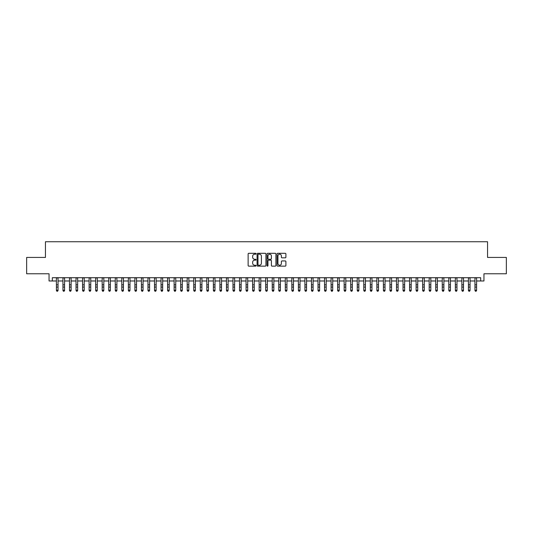 <?xml version="1.0" encoding="UTF-8"?>
<svg xmlns="http://www.w3.org/2000/svg" width="533" height="533" viewBox="0 0 533 533"><rect width="100%" height="100%" fill="white"/><g stroke="black" fill="none" stroke-linecap="round" stroke-linejoin="round"><path stroke-width="0.8" d="M256.033 253.748A0.446 0.446 0 0 0 255.587 253.302L248.764 253.302A0.64 0.64 0 0 0 248.125 253.941L248.125 265.501A0.64 0.64 0 0 0 248.764 266.14L255.587 266.14A0.446 0.446 0 0 0 256.033 265.687A0.446 0.446 0 0 0 255.587 265.241L254.707 265.241A2.052 2.052 0 0 1 252.649 263.189L252.649 262.223A2.052 2.052 0 0 1 254.707 260.171L255.587 260.171A0.446 0.446 0 0 0 256.033 259.718A0.446 0.446 0 0 0 255.587 259.271L254.707 259.271A2.052 2.052 0 0 1 252.649 257.219L252.649 256.253A2.052 2.052 0 0 1 254.707 254.201L255.587 254.201A0.446 0.446 0 0 0 256.033 253.748M285.262 257.825A0.64 0.64 0 0 0 285.901 257.186L285.901 253.941A0.64 0.64 0 0 0 285.262 253.302L277.686 253.302A0.64 0.64 0 0 0 277.047 253.941L277.047 265.501A0.64 0.64 0 0 0 277.686 266.14L285.262 266.14A0.64 0.64 0 0 0 285.901 265.501L285.901 261.583A0.64 0.64 0 0 0 285.262 260.937L282.017 260.937A0.64 0.64 0 0 0 281.377 261.583L281.377 263.522A1.719 1.719 0 0 1 279.658 265.241A1.719 1.719 0 0 1 277.94 263.522L277.94 255.92A1.719 1.719 0 0 1 279.658 254.201A1.719 1.719 0 0 1 281.377 255.92L281.377 257.186A0.64 0.64 0 0 0 282.017 257.825L285.262 257.825M52.321 280.978L52.321 277.706L480.679 277.706L480.679 280.978L483.951 280.978L483.951 273.782L506.35 273.782L506.35 257.432L487.548 257.432L487.548 241.735L45.452 241.735L45.452 257.432L26.65 257.432L26.65 273.782L49.049 273.782L49.049 280.978L56.405 280.978M265.94 253.941A0.64 0.64 0 0 0 265.294 253.302L257.719 253.302A0.64 0.64 0 0 0 257.079 253.941L257.079 265.501A0.64 0.64 0 0 0 257.719 266.14L265.294 266.14A0.64 0.64 0 0 0 265.94 265.501L265.94 253.941M267.706 253.302L275.281 253.302A0.64 0.64 0 0 1 275.921 253.941L275.921 265.501A0.64 0.64 0 0 1 275.281 266.14L272.037 266.14A0.64 0.64 0 0 1 271.397 265.501L271.397 260.81A0.64 0.64 0 0 0 270.751 260.171L268.605 260.171A0.64 0.64 0 0 0 267.959 260.81L267.959 265.687A0.446 0.446 0 0 1 267.513 266.14A0.446 0.446 0 0 1 267.06 265.687L267.06 253.941A0.64 0.64 0 0 1 267.706 253.302M58.044 280.978L62.947 280.978M64.58 280.978L69.483 280.978M71.122 280.978L76.026 280.978M77.658 280.978L82.568 280.978M84.201 280.978L89.104 280.978M90.743 280.978L95.647 280.978M97.279 280.978L102.183 280.978M103.822 280.978L108.725 280.978M110.358 280.978L115.268 280.978M116.9 280.978L121.804 280.978M123.443 280.978L128.346 280.978M129.979 280.978L134.882 280.978M136.521 280.978L141.425 280.978M143.057 280.978L147.967 280.978M149.6 280.978L154.503 280.978M156.142 280.978L161.046 280.978M162.678 280.978L167.582 280.978M169.221 280.978L174.124 280.978M175.757 280.978L180.667 280.978M182.299 280.978L187.203 280.978M188.842 280.978L193.746 280.978M195.378 280.978L200.281 280.978M201.92 280.978L206.824 280.978M208.456 280.978L213.367 280.978M214.999 280.978L219.902 280.978M221.541 280.978L226.445 280.978M228.077 280.978L232.981 280.978M234.62 280.978L239.524 280.978M241.156 280.978L246.066 280.978M247.698 280.978L252.602 280.978M254.241 280.978L259.145 280.978M260.777 280.978L265.681 280.978M267.319 280.978L272.223 280.978M273.855 280.978L278.759 280.978M280.398 280.978L285.302 280.978M286.934 280.978L291.844 280.978M293.476 280.978L298.38 280.978M300.019 280.978L304.923 280.978M306.555 280.978L311.459 280.978M313.098 280.978L318.001 280.978M319.633 280.978L324.544 280.978M326.176 280.978L331.08 280.978M332.719 280.978L337.622 280.978M339.255 280.978L344.158 280.978M345.797 280.978L350.701 280.978M352.333 280.978L357.243 280.978M358.876 280.978L363.779 280.978M365.418 280.978L370.322 280.978M371.954 280.978L376.858 280.978M378.497 280.978L383.4 280.978M385.033 280.978L389.943 280.978M391.575 280.978L396.479 280.978M398.118 280.978L403.021 280.978M404.654 280.978L409.557 280.978M411.196 280.978L416.1 280.978M417.732 280.978L422.642 280.978M424.275 280.978L429.178 280.978M430.817 280.978L435.721 280.978M437.353 280.978L442.257 280.978M443.896 280.978L448.799 280.978M450.432 280.978L455.342 280.978M456.974 280.978L461.878 280.978M463.517 280.978L468.42 280.978M470.053 280.978L474.956 280.978M476.595 280.978L480.679 280.978M258.425 254.201A0.446 0.446 0 0 0 257.979 254.647L257.979 264.794A0.446 0.446 0 0 0 258.425 265.241L259.358 265.241A2.052 2.052 0 0 0 261.41 263.189L261.41 256.253A2.052 2.052 0 0 0 259.358 254.201L258.425 254.201M271.397 255.947A1.719 1.719 0 0 0 269.678 254.234A1.719 1.719 0 0 0 267.959 255.947L267.959 258.632A0.64 0.64 0 0 0 268.605 259.271L270.751 259.271A0.64 0.64 0 0 0 271.397 258.632L271.397 255.947M58.044 277.706L58.044 290.545L57.551 291.265L56.898 291.118L57.551 291.265M56.405 277.706L56.405 290.179L58.044 290.179L57.551 291.118M56.898 291.265L56.405 290.545L56.898 291.118M64.58 277.706L64.58 290.545L64.093 291.265L63.434 291.118L64.093 291.265M62.947 277.706L62.947 290.179L64.58 290.179L64.093 291.118M63.434 291.265L62.947 290.545L63.434 291.118M71.122 277.706L71.122 290.545L70.629 291.265L69.976 291.118L70.629 291.265M69.483 277.706L69.483 290.179L71.122 290.179L70.629 291.118M69.976 291.265L69.483 290.545L69.976 291.118M77.658 277.706L77.658 290.545L77.172 291.265L76.519 291.118L77.172 291.265M76.026 277.706L76.026 290.179L77.658 290.179L77.172 291.118M76.519 291.265L76.026 290.545L76.519 291.118M84.201 277.706L84.201 290.545L83.708 291.265L83.055 291.118L83.708 291.265M82.568 277.706L82.568 290.179L84.201 290.179L83.708 291.118M83.055 291.265L82.568 290.545L83.055 291.118M90.743 277.706L90.743 290.545L90.25 291.265L89.597 291.118L90.25 291.265M89.104 277.706L89.104 290.179L90.743 290.179L90.25 291.118M89.597 291.265L89.104 290.545L89.597 291.118M97.279 277.706L97.279 290.545L96.793 291.265L96.133 291.118L96.793 291.265M95.647 277.706L95.647 290.179L97.279 290.179L96.793 291.118M96.133 291.265L95.647 290.545L96.133 291.118M103.822 277.706L103.822 290.545L103.329 291.265L102.676 291.118L103.329 291.265M102.183 277.706L102.183 290.179L103.822 290.179L103.329 291.118M102.676 291.265L102.183 290.545L102.676 291.118M110.358 277.706L110.358 290.545L109.871 291.265L109.218 291.118L109.871 291.265M108.725 277.706L108.725 290.179L110.358 290.179L109.871 291.118M109.218 291.265L108.725 290.545L109.218 291.118M116.9 277.706L116.9 290.545L116.407 291.265L115.754 291.118L116.407 291.265M115.268 277.706L115.268 290.179L116.9 290.179L116.407 291.118M115.754 291.265L115.268 290.545L115.754 291.118M123.443 277.706L123.443 290.545L122.95 291.265L122.297 291.118L122.95 291.265M121.804 277.706L121.804 290.179L123.443 290.179L122.95 291.118M122.297 291.265L121.804 290.545L122.297 291.118M129.979 277.706L129.979 290.545L129.492 291.265L128.833 291.118L129.492 291.265M128.346 277.706L128.346 290.179L129.979 290.179L129.492 291.118M128.833 291.265L128.346 290.545L128.833 291.118M136.521 277.706L136.521 290.545L136.028 291.265L135.375 291.118L136.028 291.265M134.882 277.706L134.882 290.179L136.521 290.179L136.028 291.118M135.375 291.265L134.882 290.545L135.375 291.118M143.057 277.706L143.057 290.545L142.571 291.265L141.918 291.118L142.571 291.265M141.425 277.706L141.425 290.179L143.057 290.179L142.571 291.118M141.918 291.265L141.425 290.545L141.918 291.118M149.6 277.706L149.6 290.545L149.107 291.265L148.454 291.118L149.107 291.265M147.967 277.706L147.967 290.179L149.6 290.179L149.107 291.118M148.454 291.265L147.967 290.545L148.454 291.118M156.142 277.706L156.142 290.545L155.649 291.265L154.996 291.118L155.649 291.265M154.503 277.706L154.503 290.179L156.142 290.179L155.649 291.118M154.996 291.265L154.503 290.545L154.996 291.118M162.678 277.706L162.678 290.545L162.192 291.265L161.532 291.118L162.192 291.265M161.046 277.706L161.046 290.179L162.678 290.179L162.192 291.118M161.532 291.265L161.046 290.545L161.532 291.118M169.221 277.706L169.221 290.545L168.728 291.265L168.075 291.118L168.728 291.265M167.582 277.706L167.582 290.179L169.221 290.179L168.728 291.118M168.075 291.265L167.582 290.545L168.075 291.118M175.757 277.706L175.757 290.545L175.27 291.265L174.617 291.118L175.27 291.265M174.124 277.706L174.124 290.179L175.757 290.179L175.27 291.118M174.617 291.265L174.124 290.545L174.617 291.118M182.299 277.706L182.299 290.545L181.806 291.265L181.153 291.118L181.806 291.265M180.667 277.706L180.667 290.179L182.299 290.179L181.806 291.118M181.153 291.265L180.667 290.545L181.153 291.118M188.842 277.706L188.842 290.545L188.349 291.265L187.696 291.118L188.349 291.265M187.203 277.706L187.203 290.179L188.842 290.179L188.349 291.118M187.696 291.265L187.203 290.545L187.696 291.118M195.378 277.706L195.378 290.545L194.891 291.265L194.232 291.118L194.891 291.265M193.746 277.706L193.746 290.179L195.378 290.179L194.891 291.118M194.232 291.265L193.746 290.545L194.232 291.118M201.92 277.706L201.92 290.545L201.427 291.265L200.774 291.118L201.427 291.265M200.281 277.706L200.281 290.179L201.92 290.179L201.427 291.118M200.774 291.265L200.281 290.545L200.774 291.118M208.456 277.706L208.456 290.545L207.97 291.265L207.317 291.118L207.97 291.265M206.824 277.706L206.824 290.179L208.456 290.179L207.97 291.118M207.317 291.265L206.824 290.545L207.317 291.118M214.999 277.706L214.999 290.545L214.506 291.265L213.853 291.118L214.506 291.265M213.367 277.706L213.367 290.179L214.999 290.179L214.506 291.118M213.853 291.265L213.367 290.545L213.853 291.118M221.541 277.706L221.541 290.545L221.048 291.265L220.395 291.118L221.048 291.265M219.902 277.706L219.902 290.179L221.541 290.179L221.048 291.118M220.395 291.265L219.902 290.545L220.395 291.118M228.077 277.706L228.077 290.545L227.591 291.265L226.931 291.118L227.591 291.265M226.445 277.706L226.445 290.179L228.077 290.179L227.591 291.118M226.931 291.265L226.445 290.545L226.931 291.118M234.62 277.706L234.62 290.545L234.127 291.265L233.474 291.118L234.127 291.265M232.981 277.706L232.981 290.179L234.62 290.179L234.127 291.118M233.474 291.265L232.981 290.545L233.474 291.118M241.156 277.706L241.156 290.545L240.669 291.265L240.017 291.118L240.669 291.265M239.524 277.706L239.524 290.179L241.156 290.179L240.669 291.118M240.017 291.265L239.524 290.545L240.017 291.118M247.698 277.706L247.698 290.545L247.205 291.265L246.552 291.118L247.205 291.265M246.066 277.706L246.066 290.179L247.698 290.179L247.205 291.118M246.552 291.265L246.066 290.545L246.552 291.118M254.241 277.706L254.241 290.545L253.748 291.265L253.095 291.118L253.748 291.265M252.602 277.706L252.602 290.179L254.241 290.179L253.748 291.118M253.095 291.265L252.602 290.545L253.095 291.118M260.777 277.706L260.777 290.545L260.284 291.265L259.631 291.118L260.284 291.265M259.145 277.706L259.145 290.179L260.777 290.179L260.284 291.118M259.631 291.265L259.145 290.545L259.631 291.118M267.319 277.706L267.319 290.545L266.826 291.265L266.174 291.118L266.826 291.265M265.681 277.706L265.681 290.179L267.319 290.179L266.826 291.118M266.174 291.265L265.681 290.545L266.174 291.118M273.855 277.706L273.855 290.545L273.369 291.265L272.716 291.118L273.369 291.265M272.223 277.706L272.223 290.179L273.855 290.179L273.369 291.118M272.716 291.265L272.223 290.545L272.716 291.118M280.398 277.706L280.398 290.545L279.905 291.265L279.252 291.118L279.905 291.265M278.759 277.706L278.759 290.179L280.398 290.179L279.905 291.118M279.252 291.265L278.759 290.545L279.252 291.118M286.934 277.706L286.934 290.545L286.448 291.265L285.795 291.118L286.448 291.265M285.302 277.706L285.302 290.179L286.934 290.179L286.448 291.118M285.795 291.265L285.302 290.545L285.795 291.118M293.476 277.706L293.476 290.545L292.983 291.265L292.331 291.118L292.983 291.265M291.844 277.706L291.844 290.179L293.476 290.179L292.983 291.118M292.331 291.265L291.844 290.545L292.331 291.118M300.019 277.706L300.019 290.545L299.526 291.265L298.873 291.118L299.526 291.265M298.38 277.706L298.38 290.179L300.019 290.179L299.526 291.118M298.873 291.265L298.38 290.545L298.873 291.118M306.555 277.706L306.555 290.545L306.069 291.265L305.409 291.118L306.069 291.265M304.923 277.706L304.923 290.179L306.555 290.179L306.069 291.118M305.409 291.265L304.923 290.545L305.409 291.118M313.098 277.706L313.098 290.545L312.604 291.265L311.952 291.118L312.604 291.265M311.459 277.706L311.459 290.179L313.098 290.179L312.604 291.118M311.952 291.265L311.459 290.545L311.952 291.118M319.633 277.706L319.633 290.545L319.147 291.265L318.494 291.118L319.147 291.265M318.001 277.706L318.001 290.179L319.633 290.179L319.147 291.118M318.494 291.265L318.001 290.545L318.494 291.118M326.176 277.706L326.176 290.545L325.683 291.265L325.03 291.118L325.683 291.265M324.544 277.706L324.544 290.179L326.176 290.179L325.683 291.118M325.03 291.265L324.544 290.545L325.03 291.118M332.719 277.706L332.719 290.545L332.226 291.265L331.573 291.118L332.226 291.265M331.08 277.706L331.08 290.179L332.719 290.179L332.226 291.118M331.573 291.265L331.08 290.545L331.573 291.118M339.255 277.706L339.255 290.545L338.768 291.265L338.109 291.118L338.768 291.265M337.622 277.706L337.622 290.179L339.255 290.179L338.768 291.118M338.109 291.265L337.622 290.545L338.109 291.118M345.797 277.706L345.797 290.545L345.304 291.265L344.651 291.118L345.304 291.265M344.158 277.706L344.158 290.179L345.797 290.179L345.304 291.118M344.651 291.265L344.158 290.545L344.651 291.118M352.333 277.706L352.333 290.545L351.847 291.265L351.194 291.118L351.847 291.265M350.701 277.706L350.701 290.179L352.333 290.179L351.847 291.118M351.194 291.265L350.701 290.545L351.194 291.118M358.876 277.706L358.876 290.545L358.383 291.265L357.73 291.118L358.383 291.265M357.243 277.706L357.243 290.179L358.876 290.179L358.383 291.118M357.73 291.265L357.243 290.545L357.73 291.118M365.418 277.706L365.418 290.545L364.925 291.265L364.272 291.118L364.925 291.265M363.779 277.706L363.779 290.179L365.418 290.179L364.925 291.118M364.272 291.265L363.779 290.545L364.272 291.118M371.954 277.706L371.954 290.545L371.468 291.265L370.808 291.118L371.468 291.265M370.322 277.706L370.322 290.179L371.954 290.179L371.468 291.118M370.808 291.265L370.322 290.545L370.808 291.118M378.497 277.706L378.497 290.545L378.004 291.265L377.351 291.118L378.004 291.265M376.858 277.706L376.858 290.179L378.497 290.179L378.004 291.118M377.351 291.265L376.858 290.545L377.351 291.118M385.033 277.706L385.033 290.545L384.546 291.265L383.893 291.118L384.546 291.265M383.4 277.706L383.4 290.179L385.033 290.179L384.546 291.118M383.893 291.265L383.4 290.545L383.893 291.118M391.575 277.706L391.575 290.545L391.082 291.265L390.429 291.118L391.082 291.265M389.943 277.706L389.943 290.179L391.575 290.179L391.082 291.118M390.429 291.265L389.943 290.545L390.429 291.118M398.118 277.706L398.118 290.545L397.625 291.265L396.972 291.118L397.625 291.265M396.479 277.706L396.479 290.179L398.118 290.179L397.625 291.118M396.972 291.265L396.479 290.545L396.972 291.118M404.654 277.706L404.654 290.545L404.167 291.265L403.508 291.118L404.167 291.265M403.021 277.706L403.021 290.179L404.654 290.179L404.167 291.118M403.508 291.265L403.021 290.545L403.508 291.118M411.196 277.706L411.196 290.545L410.703 291.265L410.05 291.118L410.703 291.265M409.557 277.706L409.557 290.179L411.196 290.179L410.703 291.118M410.05 291.265L409.557 290.545L410.05 291.118M417.732 277.706L417.732 290.545L417.246 291.265L416.593 291.118L417.246 291.265M416.1 277.706L416.1 290.179L417.732 290.179L417.246 291.118M416.593 291.265L416.1 290.545L416.593 291.118M424.275 277.706L424.275 290.545L423.782 291.265L423.129 291.118L423.782 291.265M422.642 277.706L422.642 290.179L424.275 290.179L423.782 291.118M423.129 291.265L422.642 290.545L423.129 291.118M430.817 277.706L430.817 290.545L430.324 291.265L429.671 291.118L430.324 291.265M429.178 277.706L429.178 290.179L430.817 290.179L430.324 291.118M429.671 291.265L429.178 290.545L429.671 291.118M437.353 277.706L437.353 290.545L436.867 291.265L436.207 291.118L436.867 291.265M435.721 277.706L435.721 290.179L437.353 290.179L436.867 291.118M436.207 291.265L435.721 290.545L436.207 291.118M443.896 277.706L443.896 290.545L443.403 291.265L442.75 291.118L443.403 291.265M442.257 277.706L442.257 290.179L443.896 290.179L443.403 291.118M442.75 291.265L442.257 290.545L442.75 291.118M450.432 277.706L450.432 290.545L449.945 291.265L449.292 291.118L449.945 291.265M448.799 277.706L448.799 290.179L450.432 290.179L449.945 291.118M449.292 291.265L448.799 290.545L449.292 291.118M456.974 277.706L456.974 290.545L456.481 291.265L455.828 291.118L456.481 291.265M455.342 277.706L455.342 290.179L456.974 290.179L456.481 291.118M455.828 291.265L455.342 290.545L455.828 291.118M463.517 277.706L463.517 290.545L463.024 291.265L462.371 291.118L463.024 291.265M461.878 277.706L461.878 290.179L463.517 290.179L463.024 291.118M462.371 291.265L461.878 290.545L462.371 291.118M470.053 277.706L470.053 290.545L469.566 291.265L468.907 291.118L469.566 291.265M468.42 277.706L468.42 290.179L470.053 290.179L469.566 291.118M468.907 291.265L468.42 290.545L468.907 291.118M476.595 277.706L476.595 290.545L476.102 291.265L475.449 291.118L476.102 291.265M474.956 277.706L474.956 290.179L476.595 290.179L476.102 291.118M475.449 291.265L474.956 290.545L475.449 291.118M58.044 284.822L56.405 284.822M58.044 287.067L56.405 287.067M58.044 277.92L56.405 277.92M64.58 284.822L62.947 284.822M64.58 287.067L62.947 287.067M64.58 277.92L62.947 277.92M71.122 284.822L69.483 284.822M71.122 287.067L69.483 287.067M71.122 277.92L69.483 277.92M77.658 284.822L76.026 284.822M77.658 287.067L76.026 287.067M77.658 277.92L76.026 277.92M84.201 284.822L82.568 284.822M84.201 287.067L82.568 287.067M84.201 277.92L82.568 277.92M90.743 284.822L89.104 284.822M90.743 287.067L89.104 287.067M90.743 277.92L89.104 277.92M97.279 284.822L95.647 284.822M97.279 287.067L95.647 287.067M97.279 277.92L95.647 277.92M103.822 284.822L102.183 284.822M103.822 287.067L102.183 287.067M103.822 277.92L102.183 277.92M110.358 284.822L108.725 284.822M110.358 287.067L108.725 287.067M110.358 277.92L108.725 277.92M116.9 284.822L115.268 284.822M116.9 287.067L115.268 287.067M116.9 277.92L115.268 277.92M123.443 284.822L121.804 284.822M123.443 287.067L121.804 287.067M123.443 277.92L121.804 277.92M129.979 284.822L128.346 284.822M129.979 287.067L128.346 287.067M129.979 277.92L128.346 277.92M136.521 284.822L134.882 284.822M136.521 287.067L134.882 287.067M136.521 277.92L134.882 277.92M143.057 284.822L141.425 284.822M143.057 287.067L141.425 287.067M143.057 277.92L141.425 277.92M149.6 284.822L147.967 284.822M149.6 287.067L147.967 287.067M149.6 277.92L147.967 277.92M156.142 284.822L154.503 284.822M156.142 287.067L154.503 287.067M156.142 277.92L154.503 277.92M162.678 284.822L161.046 284.822M162.678 287.067L161.046 287.067M162.678 277.92L161.046 277.92M169.221 284.822L167.582 284.822M169.221 287.067L167.582 287.067M169.221 277.92L167.582 277.92M175.757 284.822L174.124 284.822M175.757 287.067L174.124 287.067M175.757 277.92L174.124 277.92M182.299 284.822L180.667 284.822M182.299 287.067L180.667 287.067M182.299 277.92L180.667 277.92M188.842 284.822L187.203 284.822M188.842 287.067L187.203 287.067M188.842 277.92L187.203 277.92M195.378 284.822L193.746 284.822M195.378 287.067L193.746 287.067M195.378 277.92L193.746 277.92M201.92 284.822L200.281 284.822M201.92 287.067L200.281 287.067M201.92 277.92L200.281 277.92M208.456 284.822L206.824 284.822M208.456 287.067L206.824 287.067M208.456 277.92L206.824 277.92M214.999 284.822L213.367 284.822M214.999 287.067L213.367 287.067M214.999 277.92L213.367 277.92M221.541 284.822L219.902 284.822M221.541 287.067L219.902 287.067M221.541 277.92L219.902 277.92M228.077 284.822L226.445 284.822M228.077 287.067L226.445 287.067M228.077 277.92L226.445 277.92M234.62 284.822L232.981 284.822M234.62 287.067L232.981 287.067M234.62 277.92L232.981 277.92M241.156 284.822L239.524 284.822M241.156 287.067L239.524 287.067M241.156 277.92L239.524 277.92M247.698 284.822L246.066 284.822M247.698 287.067L246.066 287.067M247.698 277.92L246.066 277.92M254.241 284.822L252.602 284.822M254.241 287.067L252.602 287.067M254.241 277.92L252.602 277.92M260.777 284.822L259.145 284.822M260.777 287.067L259.145 287.067M260.777 277.92L259.145 277.92M267.319 284.822L265.681 284.822M267.319 287.067L265.681 287.067M267.319 277.92L265.681 277.92M273.855 284.822L272.223 284.822M273.855 287.067L272.223 287.067M273.855 277.92L272.223 277.92M280.398 284.822L278.759 284.822M280.398 287.067L278.759 287.067M280.398 277.92L278.759 277.92M286.934 284.822L285.302 284.822M286.934 287.067L285.302 287.067M286.934 277.92L285.302 277.92M293.476 284.822L291.844 284.822M293.476 287.067L291.844 287.067M293.476 277.92L291.844 277.92M300.019 284.822L298.38 284.822M300.019 287.067L298.38 287.067M300.019 277.92L298.38 277.92M306.555 284.822L304.923 284.822M306.555 287.067L304.923 287.067M306.555 277.92L304.923 277.92M313.098 284.822L311.459 284.822M313.098 287.067L311.459 287.067M313.098 277.92L311.459 277.92M319.633 284.822L318.001 284.822M319.633 287.067L318.001 287.067M319.633 277.92L318.001 277.92M326.176 284.822L324.544 284.822M326.176 287.067L324.544 287.067M326.176 277.92L324.544 277.92M332.719 284.822L331.08 284.822M332.719 287.067L331.08 287.067M332.719 277.92L331.08 277.92M339.255 284.822L337.622 284.822M339.255 287.067L337.622 287.067M339.255 277.92L337.622 277.92M345.797 284.822L344.158 284.822M345.797 287.067L344.158 287.067M345.797 277.92L344.158 277.92M352.333 284.822L350.701 284.822M352.333 287.067L350.701 287.067M352.333 277.92L350.701 277.92M358.876 284.822L357.243 284.822M358.876 287.067L357.243 287.067M358.876 277.92L357.243 277.92M365.418 284.822L363.779 284.822M365.418 287.067L363.779 287.067M365.418 277.92L363.779 277.92M371.954 284.822L370.322 284.822M371.954 287.067L370.322 287.067M371.954 277.92L370.322 277.92M378.497 284.822L376.858 284.822M378.497 287.067L376.858 287.067M378.497 277.92L376.858 277.92M385.033 284.822L383.4 284.822M385.033 287.067L383.4 287.067M385.033 277.92L383.4 277.92M391.575 284.822L389.943 284.822M391.575 287.067L389.943 287.067M391.575 277.92L389.943 277.92M398.118 284.822L396.479 284.822M398.118 287.067L396.479 287.067M398.118 277.92L396.479 277.92M404.654 284.822L403.021 284.822M404.654 287.067L403.021 287.067M404.654 277.92L403.021 277.92M411.196 284.822L409.557 284.822M411.196 287.067L409.557 287.067M411.196 277.92L409.557 277.92M417.732 284.822L416.1 284.822M417.732 287.067L416.1 287.067M417.732 277.92L416.1 277.92M424.275 284.822L422.642 284.822M424.275 287.067L422.642 287.067M424.275 277.92L422.642 277.92M430.817 284.822L429.178 284.822M430.817 287.067L429.178 287.067M430.817 277.92L429.178 277.92M437.353 284.822L435.721 284.822M437.353 287.067L435.721 287.067M437.353 277.92L435.721 277.92M443.896 284.822L442.257 284.822M443.896 287.067L442.257 287.067M443.896 277.92L442.257 277.92M450.432 284.822L448.799 284.822M450.432 287.067L448.799 287.067M450.432 277.92L448.799 277.92M456.974 284.822L455.342 284.822M456.974 287.067L455.342 287.067M456.974 277.92L455.342 277.92M463.517 284.822L461.878 284.822M463.517 287.067L461.878 287.067M463.517 277.92L461.878 277.92M470.053 284.822L468.42 284.822M470.053 287.067L468.42 287.067M470.053 277.92L468.42 277.92M476.595 284.822L474.956 284.822M476.595 287.067L474.956 287.067M476.595 277.92L474.956 277.92"/></g></svg>
